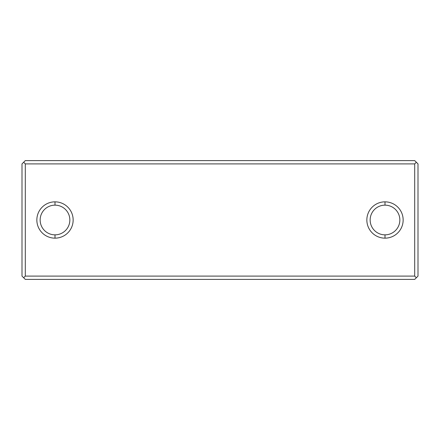 <?xml version="1.0" encoding="UTF-8"?>
<svg xmlns="http://www.w3.org/2000/svg" width="440" height="440" viewBox="0 0 440 440"><rect width="100%" height="100%" fill="white"/><g stroke="black" fill="none" stroke-linecap="round" stroke-linejoin="round"><path stroke-width="0.66" d="M385 234.85A14.85 14.85 0 0 0 397.859 212.575A14.85 14.85 0 0 0 372.141 212.575A14.85 14.85 0 0 0 385 234.85L385 238.15M55 234.85A14.85 14.85 0 0 0 67.859 212.575A14.85 14.85 0 0 0 42.141 212.575A14.85 14.85 0 0 0 55 234.85A14.85 14.85 0 0 1 42.141 212.575A14.85 14.85 0 0 1 67.859 212.575A14.85 14.85 0 0 1 55 234.85L55 238.15M25.3 276.1L23.65 277.75L25.3 279.4L414.7 279.4L418 276.1L418 163.9L418 276.1L414.7 279.4L25.3 279.4L22 276.1L22 163.9L25.3 160.6L414.7 160.6L418 163.9L416.35 162.25L414.7 163.9L25.3 163.9L25.3 276.1L414.7 276.1L414.7 163.9M385 201.85A18.15 18.15 0 0 1 400.719 229.075A18.15 18.15 0 0 1 369.281 229.075A18.15 18.15 0 0 1 385 201.85L385 205.15A14.85 14.85 0 0 1 397.859 227.425A14.85 14.85 0 0 1 372.141 227.425A14.85 14.85 0 0 1 385 205.15M55 201.85A18.15 18.15 0 0 1 70.719 229.075A18.15 18.15 0 0 1 39.281 229.075A18.15 18.15 0 0 1 55 201.85L55 205.15M23.65 277.75L22 276.1L22 163.9L25.3 160.6L414.7 160.6L416.35 162.25M25.3 163.9L23.65 162.25M416.35 277.75L414.7 276.1"/></g></svg>
